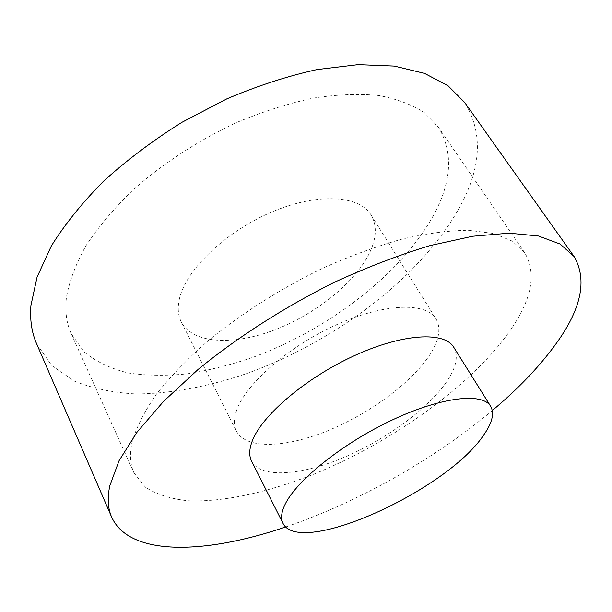 <?xml version="1.0" encoding="UTF-8"?>
<svg xmlns="http://www.w3.org/2000/svg" width="612" height="612" viewBox="0 0 612 612"><rect width="100%" height="100%" fill="white"/><g stroke="black" fill="none" stroke-linecap="round" stroke-linejoin="round"><path stroke-width="0.46" stroke-dasharray="3.06 2.29" d="M453.737 347.226C458.312 355.297 456.628 365.762 448.68 378.644C431.353 406.36 388.153 438.414 344.938 456.957C301.8 475.486 260.987 478.905 251.586 461.134M512.451 327.168C532.241 297.424 536.326 272.6 524.713 252.718L512.466 241.212L493.785 233.516L468.823 230.28C449.246 230.449 427.153 233.34 402.543 238.963C376.847 246.177 350.225 255.931 322.669 268.224C281.375 288.229 241.786 313.306 208.631 340.341C187.892 358.525 170.511 376.426 156.511 394.044C144.669 411.134 136.583 426.901 132.261 441.344C129.43 453.714 130.004 464.225 133.974 472.885L145.572 487.382C156.84 494.488 170.97 498.956 187.968 500.769C223.778 502.307 268.706 492.155 314.469 473.918C394.488 441.076 474.728 383.426 512.451 327.168M435.851 210.811C451.993 178.834 452.796 150.904 438.253 127.013L424.284 112.616C412.067 104.637 396.905 98.93 378.782 95.51C359.106 93.575 337.304 94.439 313.367 98.096C288.573 103.42 263.168 111.483 237.173 122.285C198.41 140.255 161.92 164.1 131.932 190.936C113.289 209.174 97.92 227.519 85.825 245.955C75.796 264.07 69.34 281.168 66.456 297.233C64.857 311.11 66.456 323.304 71.244 333.815L84.227 352.045C96.183 361.707 110.78 368.669 128.015 372.922C146.352 375.692 166.059 375.998 187.142 373.856C208.669 370.428 230.54 364.936 252.748 357.393C330.189 328.958 404.983 271.269 435.851 210.811M36.567 343.669L51.745 365.578L74.496 381.169C92.779 388.513 113.304 392.774 136.071 393.952C171.23 393.723 209.35 386.379 247.707 373.198C336.807 340.815 423.076 275.53 460.89 204.951C481.545 166.12 482.799 131.955 464.653 102.456M285.766 526.924C357.783 502.452 434.061 459.467 492.308 410.537M179.63 297.922C177.358 307.247 177.908 315.249 181.29 321.927C192.872 344.151 233.784 345.749 275.293 329.638C316.886 313.551 356.651 281.375 370.398 251.088C376.678 237.012 376.9 224.979 371.079 214.98C359.351 195.297 317.682 192.474 271.896 211.959C226.103 231.282 186.453 269.234 179.63 297.922M236.768 409.964C233.73 418.509 233.646 425.615 236.507 431.269C246.407 450.057 287.265 447.762 330.059 429.762C372.938 411.754 415.395 379.654 431.934 351.349C439.508 338.191 440.869 327.366 436.004 318.86C426.174 302.121 384.688 303.047 336.883 324.582C289.094 345.971 245.925 383.67 236.768 409.964M438.253 127.013L524.713 252.718M181.29 321.927L236.507 431.269M371.079 214.98L436.004 318.86M71.244 333.815L133.974 472.885"/><path stroke-width="0.92" d="M282.981 523.306L251.586 461.134C248.877 455.779 249.153 448.94 252.404 440.625C262.234 415.058 306.398 377.482 354.731 355.503C403.071 333.395 444.465 331.36 453.737 347.226L490.648 406.292C482.608 392.33 441.474 396.76 392.009 420.107C342.567 443.333 296.292 480.604 285.008 504.563C281.283 512.366 280.602 518.609 282.981 523.306C299.605 557.601 446.783 490.442 483.48 435.346C492.216 423.076 494.611 413.391 490.648 406.292M492.308 410.537C517.943 389.025 538.874 367.192 555.099 345.038C581.285 309.465 587.619 279.959 574.102 256.527L464.653 102.456L448.091 85.825L424.567 73.402L394.335 66.088L358.074 64.65L316.924 69.592C287.548 76.079 257.507 85.848 226.792 98.892L181.986 122.278C153.237 140.286 127.128 159.893 103.657 181.098C82.23 202.748 64.78 224.39 51.316 246.016L37.08 277.06L30.921 305.549C29.835 319.892 31.717 332.599 36.567 343.669L111.652 517.102C129.836 557.211 206.726 553.998 285.766 526.924M574.102 256.527L560.087 244.035L538.399 235.987L509.092 233.18L472.709 236.247L430.312 245.534C399.552 254.783 367.621 267.016 334.512 282.231C284.901 306.88 237.479 337.258 198.143 369.403L163.595 401.35L137.057 432.179L119.118 460.607L109.823 485.653C107.222 497.961 107.834 508.442 111.652 517.102"/></g></svg>
